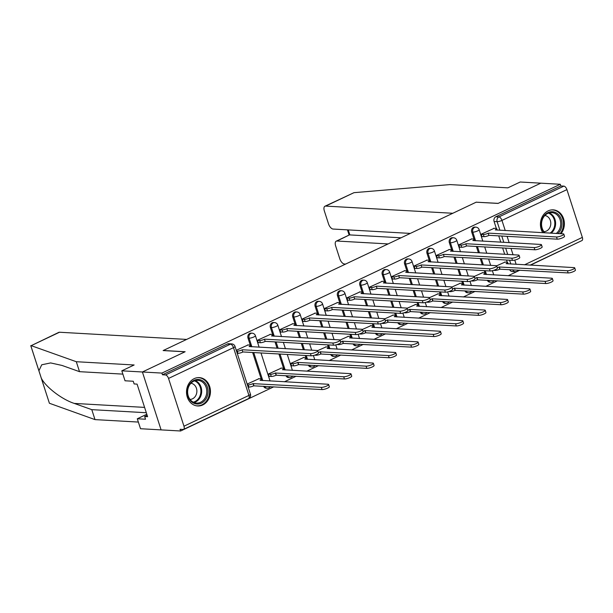 <?xml version="1.0" encoding="UTF-8"?>
<svg xmlns="http://www.w3.org/2000/svg" width="613" height="613" viewBox="0 0 613 613"><rect width="100%" height="100%" fill="white"/><g stroke="black" fill="none" stroke-linecap="round" stroke-linejoin="round"><path stroke-width="0.92" d="M251.077 333.127A3.64 3.065 93.2 0 0 249.782 333.388A3.64 3.065 93.2 0 0 248.004 338.123L249.085 338.177A3.64 3.065 -86.8 0 1 250.863 333.441A3.64 3.065 -86.8 0 1 252.158 333.188L251.077 333.127M273.452 322.522A3.64 3.065 93.2 0 0 272.157 322.783A3.64 3.065 93.2 0 0 270.379 327.518L271.452 327.58A3.64 3.065 -86.8 0 1 273.229 322.844A3.64 3.065 -86.8 0 1 274.532 322.584L273.452 322.522M295.818 311.917A3.64 3.065 93.2 0 0 294.524 312.178A3.64 3.065 93.2 0 0 292.746 316.913L293.826 316.975A3.64 3.065 -86.8 0 1 295.604 312.239A3.64 3.065 -86.8 0 1 296.899 311.979L295.818 311.917M318.193 301.312A3.64 3.065 93.2 0 0 316.898 301.573A3.64 3.065 93.2 0 0 315.12 306.308L316.201 306.37A3.64 3.065 -86.8 0 1 317.978 301.634A3.64 3.065 -86.8 0 1 319.273 301.374L318.193 301.312M340.567 290.715A3.64 3.065 93.2 0 0 339.265 290.968A3.64 3.065 93.2 0 0 337.487 295.711L338.568 295.765A3.64 3.065 -86.8 0 1 340.345 291.029A3.64 3.065 -86.8 0 1 341.64 290.777L340.567 290.715M362.934 280.11A3.64 3.065 93.2 0 0 361.639 280.371A3.64 3.065 93.2 0 0 359.862 285.106L360.942 285.168A3.64 3.065 -86.8 0 1 362.72 280.432A3.64 3.065 -86.8 0 1 364.015 280.172L362.934 280.11M385.309 269.505A3.64 3.065 93.2 0 0 384.014 269.766A3.64 3.065 93.2 0 0 382.236 274.501L383.309 274.563A3.64 3.065 -86.8 0 1 385.087 269.827A3.64 3.065 -86.8 0 1 386.382 269.567L385.309 269.505M407.676 258.901A3.64 3.065 93.2 0 0 406.381 259.161A3.64 3.065 93.2 0 0 404.603 263.897L405.683 263.958A3.64 3.065 -86.8 0 1 407.461 259.222A3.64 3.065 -86.8 0 1 408.756 258.962L407.676 258.901M430.05 248.303A3.64 3.065 93.2 0 0 428.755 248.556A3.64 3.065 93.2 0 0 426.977 253.292L428.05 253.353A3.64 3.065 -86.8 0 1 429.828 248.617A3.64 3.065 -86.8 0 1 431.131 248.365L430.05 248.303M452.417 237.698A3.64 3.065 93.2 0 0 451.122 237.959A3.64 3.065 93.2 0 0 449.344 242.694L450.425 242.756A3.64 3.065 -86.8 0 1 452.202 238.02A3.64 3.065 -86.8 0 1 453.497 237.76L452.417 237.698M474.791 227.094A3.64 3.065 93.2 0 0 473.497 227.354A3.64 3.065 93.2 0 0 471.719 232.089L472.799 232.151A3.64 3.065 -86.8 0 1 474.577 227.415A3.64 3.065 -86.8 0 1 475.872 227.155L474.791 227.094M560.995 233.729A14.199 11.961 93.2 0 0 563.577 218.695A14.199 11.961 93.2 0 0 553.21 209.861A14.199 11.961 93.2 0 0 548.152 210.872A14.199 11.961 93.2 0 0 542.781 232.702M202.734 404.955A14.199 11.961 93.2 0 0 210.32 389.416A14.199 11.961 93.2 0 0 199.286 377.608A14.199 11.961 93.2 0 0 194.229 378.619A14.199 11.961 93.2 0 0 186.643 394.159A14.199 11.961 93.2 0 0 197.685 405.967A14.199 11.961 93.2 0 0 202.734 404.955M122.876 374.122L79.521 371.677L76.303 361.716L134.14 364.98L121.811 370.827L125.029 380.788L133.259 381.248L134.132 383.953L137.074 384.113L147.595 416.694L144.66 416.534L145.526 419.231L137.297 418.771L140.515 428.725L180.605 430.993L273.766 386.834M284.424 381.784L296.14 376.236M306.799 371.179L318.507 365.632M329.166 360.582L340.882 355.027M351.54 349.977L363.248 344.422M373.907 339.372L385.623 333.824M396.282 328.767L407.99 323.22M418.648 318.17L430.364 312.615M441.023 307.565L452.739 302.01M463.397 296.96L475.106 291.413M485.764 286.355L497.48 280.808M508.139 275.758L519.847 270.203M530.506 265.153L578.933 242.005M121.811 370.827L142.4 371.984L161.096 429.889L142.4 371.984L161.901 373.087L560.282 184.275L540.773 183.172L498.185 203.355L476.347 202.198M59.499 332.238L31.194 345.655L58.802 332.369A5.463 2.674 64.6 0 1 59.499 332.238L186.643 339.418L163.127 350.567L184.988 351.801L142.4 371.984L185.134 351.732L163.273 350.498L476.178 202.19L498.04 203.424L540.773 183.172L520.192 182.007L507.855 187.854L450.019 184.59L353.969 192.674L325.664 206.091A5.463 2.674 -115.4 0 0 324.959 206.221A5.463 2.674 -115.4 0 0 324.361 210.987L328.499 223.822A5.463 2.674 -115.4 0 0 333.081 229.047L410.312 233.407M180.605 430.993L180.061 429.299L183.103 429.475A3.64 1.785 -115.4 0 0 183.571 429.391A3.64 1.785 -115.4 0 0 183.969 426.211L168.537 378.436A3.64 1.785 -115.4 0 0 165.487 374.949L230.45 344.161A3.64 3.065 -86.8 0 1 231.745 343.901L228.71 343.724A3.64 3.065 -86.8 0 0 227.415 343.985L230.45 344.161A3.64 1.785 -115.4 0 1 233.499 347.648L168.537 378.436M161.901 373.087L162.453 374.773L165.487 374.949M507.242 262.218L506.545 260.035M504.683 254.28L502.637 247.951M500.775 242.196L498.737 235.867M496.338 228.45L494.086 221.485L497.128 221.661A3.64 3.065 -86.8 0 1 498.905 216.925L563.868 186.13A3.64 1.785 64.6 0 1 566.918 189.616L582.35 237.392A3.64 1.785 64.6 0 1 581.952 240.572L530.138 265.13M563.868 186.13L560.826 185.961L560.282 184.275M494.147 228.32L481.174 234.227L481.987 236.756L482.377 236.58M482.676 272.685L474.263 276.432M471.772 238.917L458.8 244.832L459.62 247.361L460.003 247.177M460.309 283.283L451.888 287.037M449.406 249.522L436.433 255.429L437.245 257.966L437.628 257.782M437.935 293.888L429.521 297.642M427.031 260.127L414.059 266.034L414.878 268.571L415.262 268.387M415.568 304.492L407.147 308.239M404.664 270.731L391.684 276.639L392.504 279.168L392.887 278.992M393.194 315.097L384.772 318.844M382.29 281.329L369.317 287.244L370.137 289.773L370.52 289.589M370.827 325.695L362.406 329.449M359.915 291.934L346.943 297.841L347.763 300.378L348.146 300.194M348.452 336.299L340.031 340.054M337.548 302.538L324.576 308.446L325.388 310.983L325.779 310.799M326.078 346.904L317.664 350.651M315.174 313.143L302.201 319.051L303.021 321.58L303.404 321.404M303.711 357.509L290.738 363.417L291.55 365.946L291.941 365.769M292.807 323.741L279.834 329.656L280.647 332.185L281.03 332.001M281.336 368.106L268.364 374.022L269.184 376.551L269.567 376.367M270.433 334.346L257.46 340.253L258.28 342.79L258.663 342.606M258.97 378.711L247.169 384.067M248.066 344.95L236.266 350.307M261.161 378.849L252.648 352.498M250.257 345.088L248.004 338.123M283.535 368.244L278.923 353.985M277.068 348.222L275.022 341.893M272.624 334.483L270.379 327.518M305.902 357.64L305.197 355.463M303.343 349.709L301.297 343.38M299.435 337.617L297.389 331.296M294.999 323.879L292.746 316.913M328.277 347.042L327.572 344.866M325.71 339.104L323.664 332.775M321.81 327.02L319.764 320.691M317.373 313.274L315.12 306.308M350.644 336.437L349.946 334.261M348.084 328.499L346.038 322.17M344.177 316.415L342.138 310.086M339.74 302.676L337.487 295.711M373.018 325.832L372.313 323.656M370.451 317.894L368.413 311.573M366.551 305.81L364.505 299.481M362.114 292.072L359.862 285.106M395.385 315.228L394.688 313.051M392.826 307.297L390.78 300.968M388.918 295.205L386.88 288.884M384.481 281.467L382.236 274.501M417.76 304.63L417.055 302.454M415.193 296.692L413.154 290.363M411.292 284.608L409.246 278.279M406.856 270.862L404.603 263.897M440.134 294.025L439.429 291.849M437.567 286.087L435.521 279.758M433.667 274.003L431.621 267.674M429.223 260.264L426.977 253.292M462.501 283.421L461.796 281.244M459.942 275.482L457.896 269.161M456.034 263.398L453.988 257.069M451.597 249.66L449.344 242.694M484.875 272.816L484.17 270.639M482.308 264.885L480.263 258.556M478.408 252.794L476.362 246.464M473.972 239.055L471.719 232.089M505.051 262.08L496.63 265.827M263.575 386.259A3.64 3.065 93.2 0 0 266.096 388.167L267.176 388.228A3.64 3.065 -86.8 0 1 264.655 386.32M285.949 375.662A3.64 3.065 93.2 0 0 288.47 377.57L289.551 377.631A3.64 3.065 -86.8 0 1 287.022 375.723M308.316 365.057A3.64 3.065 93.2 0 0 310.845 366.965L311.917 367.026A3.64 3.065 -86.8 0 1 309.396 365.118M330.691 354.452A3.64 3.065 93.2 0 0 333.211 356.36L334.292 356.421A3.64 3.065 -86.8 0 1 331.771 354.513M353.057 343.847A3.64 3.065 93.2 0 0 355.586 345.755L356.659 345.816A3.64 3.065 -86.8 0 1 354.138 343.908M375.432 333.25A3.64 3.065 93.2 0 0 377.953 335.158L379.033 335.211A3.64 3.065 -86.8 0 1 376.512 333.311M397.806 322.645A3.64 3.065 93.2 0 0 400.327 324.553L401.408 324.614A3.64 3.065 -86.8 0 1 398.879 322.706M420.173 312.04A3.64 3.065 93.2 0 0 422.694 313.948L423.775 314.009A3.64 3.065 -86.8 0 1 421.254 312.101M442.548 301.435A3.64 3.065 93.2 0 0 445.069 303.343L446.149 303.404A3.64 3.065 -86.8 0 1 443.62 301.496M464.915 290.838A3.64 3.065 93.2 0 0 467.443 292.746L468.516 292.799A3.64 3.065 -86.8 0 1 465.995 290.899M487.289 280.233A3.64 3.065 93.2 0 0 489.81 282.141L490.89 282.202A3.64 3.065 -86.8 0 1 488.369 280.294M162.453 374.773L227.415 343.985M512.698 269.797A3.64 3.065 -86.8 0 0 515.219 271.705L512.184 271.536A3.64 3.065 -86.8 0 1 509.656 269.628M560.826 185.961L495.863 216.749A3.64 3.065 93.2 0 0 494.086 221.485M481.213 234.358L483.358 234.48A3.64 0.82 -17.9 0 0 488.186 233.231L488.898 235.423A3.64 0.82 162.1 0 1 484.063 236.672L481.925 236.549M488.4 233.124L556.527 236.97A4.184 0.942 -17.9 0 0 561.148 235.944A4.184 0.942 -17.9 0 0 563.814 234.12L564.519 236.319A4.184 0.942 162.1 0 1 561.853 238.135A4.184 0.942 162.1 0 1 557.24 239.17L489.113 235.323M563.814 234.12A4.184 0.942 -17.9 0 0 563.125 233.844L495.212 229.898A3.64 0.82 -17.9 0 0 496.714 228.672A3.64 0.82 -17.9 0 0 496.124 228.427L493.695 228.289M497.273 267.697A3.64 0.82 -17.9 0 0 499.089 266.992L567.439 270.739A4.184 0.942 -17.9 0 0 572.052 269.705A4.184 0.942 -17.9 0 0 574.718 267.889A4.184 0.942 -17.9 0 0 574.036 267.613L506.116 263.659A3.64 0.82 -17.9 0 0 507.625 262.433A3.64 0.82 -17.9 0 0 507.028 262.188L504.599 262.058M574.718 267.889L575.431 270.08A4.184 0.942 162.1 0 1 572.764 271.896A4.184 0.942 162.1 0 1 568.144 272.931L499.802 269.184A3.64 0.82 162.1 0 1 494.975 270.433L494.806 269.919M493.572 270.356L494.975 270.433M500.016 269.084L499.304 266.893M458.846 244.962L460.984 245.077A3.64 0.82 -17.9 0 0 465.811 243.828L466.524 246.028A3.64 0.82 162.1 0 1 461.696 247.277L459.551 247.154M466.033 243.729L534.161 247.575A4.184 0.942 -17.9 0 0 538.773 246.541A4.184 0.942 -17.9 0 0 541.44 244.725L542.153 246.924A4.184 0.942 162.1 0 1 539.486 248.74A4.184 0.942 162.1 0 1 534.865 249.775L466.738 245.928M541.44 244.725A4.184 0.942 -17.9 0 0 540.758 244.449L472.845 240.503A3.64 0.82 -17.9 0 0 474.347 239.269A3.64 0.82 -17.9 0 0 473.749 239.032L471.32 238.894M436.471 255.56L438.617 255.682A3.64 0.82 -17.9 0 0 443.444 254.433L444.149 256.632A3.64 0.82 162.1 0 1 439.322 257.881L437.184 257.759M443.659 254.334L511.786 258.18A4.184 0.942 -17.9 0 0 516.407 257.146A4.184 0.942 -17.9 0 0 519.073 255.33L519.778 257.521A4.184 0.942 162.1 0 1 517.111 259.345A4.184 0.942 162.1 0 1 512.499 260.372L444.364 256.525M519.073 255.33A4.184 0.942 -17.9 0 0 518.383 255.054L450.471 251.108A3.64 0.82 -17.9 0 0 451.973 249.874A3.64 0.82 -17.9 0 0 451.375 249.637L448.954 249.499M476.324 202.121L452.808 213.27L325.664 206.091M324.959 206.221L353.969 192.674M336.246 241.162L349.295 234.978L336.951 241.032A5.463 2.674 -115.4 0 0 336.246 241.162A5.463 2.674 -115.4 0 0 335.648 245.936L339.786 258.763A5.463 2.674 -115.4 0 0 344.368 263.996L345.632 264.065M336.951 241.032L388.129 243.928M348.238 229.906L349.854 234.917L401.032 237.806M79.521 371.677L61.997 365.432L50.634 362.927L41.73 364.789L38.91 370.773L41.286 378.121C45.577 386.926 61.982 399.507 74.265 403.415L91.789 409.653L146.315 412.733M31.194 345.655L76.303 361.716M146.814 414.258L137.297 418.771M30.765 345.655L49.4 403.254L95.007 419.614L91.789 409.653M95.007 419.614L138.362 422.066M147.158 415.346L144.66 416.534M544.244 232.779A12.291 10.352 -86.8 0 1 541.946 228.588A12.291 10.352 -86.8 0 1 547.945 212.604A12.291 10.352 -86.8 0 1 561.301 219.408A12.291 10.352 -86.8 0 1 557.968 233.553M556.259 233.461A11.379 9.586 93.2 0 0 560.098 219.722A11.379 9.586 93.2 0 0 551.777 212.611A11.379 9.586 93.2 0 0 542.168 228.22A11.379 9.586 93.2 0 0 544.965 232.825M543.946 231.66A8.099 6.82 93.2 0 0 550.359 220.542A8.099 6.82 93.2 0 0 544.857 215.515M560.113 233.676A14.107 11.885 93.2 0 0 562.734 218.726A14.107 11.885 93.2 0 0 552.42 209.907A14.107 11.885 93.2 0 0 551.646 209.899M207.378 387.155A12.291 10.352 -86.8 0 1 201.378 403.139A12.291 10.352 -86.8 0 1 188.015 396.327A12.291 10.352 -86.8 0 1 194.014 380.351A12.291 10.352 -86.8 0 1 207.378 387.155M188.245 395.96A11.379 9.586 93.2 0 0 196.566 403.078A11.379 9.586 93.2 0 0 206.167 387.47A11.379 9.586 93.2 0 0 197.853 380.351A11.379 9.586 93.2 0 0 188.245 395.96M190.022 399.408A8.099 6.82 93.2 0 0 196.436 388.29A8.099 6.82 93.2 0 0 190.934 383.263M196.137 405.76A14.107 11.885 93.2 0 0 196.903 405.829A14.107 11.885 93.2 0 0 208.811 386.474A14.107 11.885 93.2 0 0 198.497 377.654A14.107 11.885 93.2 0 0 197.723 377.639M474.899 278.302A3.64 0.82 -17.9 0 0 476.722 277.597L545.064 281.336A4.184 0.942 -17.9 0 0 549.677 280.31A4.184 0.942 -17.9 0 0 552.351 278.486A4.184 0.942 -17.9 0 0 551.662 278.21L483.749 274.264A3.64 0.82 -17.9 0 0 485.251 273.03A3.64 0.82 -17.9 0 0 484.653 272.793L482.232 272.655M552.351 278.486L553.056 280.685A4.184 0.942 162.1 0 1 550.39 282.501A4.184 0.942 162.1 0 1 545.777 283.535L477.427 279.789A3.64 0.82 162.1 0 1 472.6 281.038L472.431 280.524M471.205 280.961L472.6 281.038M477.642 279.689L476.937 277.49M452.524 288.899A3.64 0.82 -17.9 0 0 454.348 288.194L522.69 291.941A4.184 0.942 -17.9 0 0 527.31 290.907A4.184 0.942 -17.9 0 0 529.977 289.091A4.184 0.942 -17.9 0 0 529.287 288.815L461.374 284.869A3.64 0.82 -17.9 0 0 462.876 283.635A3.64 0.82 -17.9 0 0 462.286 283.398L459.857 283.26M529.977 289.091L530.682 291.29A4.184 0.942 162.1 0 1 528.015 293.106A4.184 0.942 162.1 0 1 523.402 294.14L455.061 290.393A3.64 0.82 162.1 0 1 450.226 291.642L450.065 291.129M448.831 291.558L450.226 291.642M455.275 290.286L454.562 288.095M414.104 266.165L416.242 266.287A3.64 0.82 -17.9 0 0 421.07 265.038L421.782 267.23A3.64 0.82 162.1 0 1 416.955 268.479L414.809 268.364M421.284 264.939L489.419 268.785A4.184 0.942 -17.9 0 0 494.032 267.751A4.184 0.942 -17.9 0 0 496.699 265.935L497.411 268.126A4.184 0.942 162.1 0 1 494.745 269.942A4.184 0.942 162.1 0 1 490.124 270.977L421.997 267.13M496.699 265.935A4.184 0.942 -17.9 0 0 496.017 265.659L428.096 261.705A3.64 0.82 -17.9 0 0 429.606 260.479A3.64 0.82 -17.9 0 0 429.008 260.234L426.579 260.104M391.73 276.769L393.875 276.892A3.64 0.82 -17.9 0 0 398.703 275.643L399.408 277.835A3.64 0.82 162.1 0 1 394.58 279.084L392.435 278.961M398.917 275.536L467.045 279.382A4.184 0.942 -17.9 0 0 471.665 278.356A4.184 0.942 -17.9 0 0 474.332 276.532L475.037 278.731A4.184 0.942 162.1 0 1 472.37 280.547A4.184 0.942 162.1 0 1 467.757 281.582L399.622 277.735M474.332 276.532A4.184 0.942 -17.9 0 0 473.642 276.256L405.729 272.31A3.64 0.82 -17.9 0 0 407.231 271.084A3.64 0.82 -17.9 0 0 406.634 270.839L404.212 270.701M369.355 287.374L371.501 287.489A3.64 0.82 -17.9 0 0 376.328 286.24L377.041 288.439A3.64 0.82 162.1 0 1 372.214 289.688L370.068 289.566M376.543 286.141L444.678 289.987A4.184 0.942 -17.9 0 0 449.291 288.953A4.184 0.942 -17.9 0 0 451.957 287.137L452.67 289.336A4.184 0.942 162.1 0 1 450.003 291.152A4.184 0.942 162.1 0 1 445.383 292.186L377.256 288.34M451.957 287.137A4.184 0.942 -17.9 0 0 451.275 286.861L383.355 282.915A3.64 0.82 -17.9 0 0 384.864 281.681A3.64 0.82 -17.9 0 0 384.267 281.444L381.838 281.306M430.157 299.504A3.64 0.82 -17.9 0 0 431.973 298.799L500.323 302.546A4.184 0.942 -17.9 0 0 504.936 301.512A4.184 0.942 -17.9 0 0 507.602 299.696A4.184 0.942 -17.9 0 0 506.92 299.42L439.008 295.474A3.64 0.82 -17.9 0 0 440.509 294.24A3.64 0.82 -17.9 0 0 439.912 294.002L437.483 293.865M507.602 299.696L508.315 301.887A4.184 0.942 162.1 0 1 505.648 303.703A4.184 0.942 162.1 0 1 501.028 304.738L432.686 300.998A3.64 0.82 162.1 0 1 427.859 302.247L427.69 301.726M426.456 302.163L427.859 302.247M432.901 300.891L432.196 298.7M407.783 310.109A3.64 0.82 -17.9 0 0 409.607 309.404L477.948 313.151A4.184 0.942 -17.9 0 0 482.569 312.117A4.184 0.942 -17.9 0 0 485.235 310.301A4.184 0.942 -17.9 0 0 484.546 310.025L416.633 306.071A3.64 0.82 -17.9 0 0 418.135 304.845A3.64 0.82 -17.9 0 0 417.537 304.6L415.116 304.469M485.235 310.301L485.94 312.492A4.184 0.942 162.1 0 1 483.274 314.308A4.184 0.942 162.1 0 1 478.661 315.343L410.312 311.596A3.64 0.82 162.1 0 1 405.484 312.845L405.323 312.331M404.09 312.768L405.484 312.845M410.526 311.496L409.821 309.304M385.416 320.714A3.64 0.82 -17.9 0 0 387.232 320.009L455.582 323.748A4.184 0.942 -17.9 0 0 460.194 322.722A4.184 0.942 -17.9 0 0 462.861 320.898A4.184 0.942 -17.9 0 0 462.179 320.622L394.259 316.676A3.64 0.82 -17.9 0 0 395.768 315.45A3.64 0.82 -17.9 0 0 395.17 315.205L392.741 315.067M462.861 320.898L463.574 323.097A4.184 0.942 162.1 0 1 460.907 324.913A4.184 0.942 162.1 0 1 456.287 325.947L387.945 322.2A3.64 0.82 162.1 0 1 383.117 323.449L382.949 322.936M381.715 323.373L383.117 323.449M388.159 322.101L387.447 319.902M346.989 297.972L349.126 298.094A3.64 0.82 -17.9 0 0 353.962 296.845L354.666 299.044A3.64 0.82 162.1 0 1 349.839 300.293L347.694 300.171M354.176 296.746L422.303 300.592A4.184 0.942 -17.9 0 0 426.916 299.558A4.184 0.942 -17.9 0 0 429.59 297.742L430.295 299.933A4.184 0.942 162.1 0 1 427.629 301.757A4.184 0.942 162.1 0 1 423.016 302.784L354.881 298.937M429.59 297.742A4.184 0.942 -17.9 0 0 428.901 297.466L360.988 293.52A3.64 0.82 -17.9 0 0 362.49 292.286A3.64 0.82 -17.9 0 0 361.892 292.049L359.471 291.911M363.042 331.311A3.64 0.82 -17.9 0 0 364.865 330.606L433.207 334.353A4.184 0.942 -17.9 0 0 437.828 333.319A4.184 0.942 -17.9 0 0 440.494 331.503A4.184 0.942 -17.9 0 0 439.805 331.227L371.892 327.281A3.64 0.82 -17.9 0 0 373.394 326.047A3.64 0.82 -17.9 0 0 372.796 325.809L370.375 325.672M440.494 331.503L441.199 333.702A4.184 0.942 162.1 0 1 438.533 335.518A4.184 0.942 162.1 0 1 433.92 336.552L365.57 332.805A3.64 0.82 162.1 0 1 360.743 334.054L360.574 333.541M359.348 333.97L360.743 334.054M365.785 332.706L365.08 330.507M324.614 308.577L326.76 308.699A3.64 0.82 -17.9 0 0 331.587 307.45L332.3 309.642A3.64 0.82 162.1 0 1 327.465 310.891L325.327 310.776M331.802 307.351L399.929 311.197A4.184 0.942 -17.9 0 0 404.549 310.163A4.184 0.942 -17.9 0 0 407.216 308.347L407.921 310.538A4.184 0.942 162.1 0 1 405.254 312.354A4.184 0.942 162.1 0 1 400.641 313.389L332.514 309.542M407.216 308.347A4.184 0.942 -17.9 0 0 406.526 308.071L338.614 304.117A3.64 0.82 -17.9 0 0 340.115 302.891A3.64 0.82 -17.9 0 0 339.525 302.653L337.096 302.516M340.675 341.916A3.64 0.82 -17.9 0 0 342.491 341.211L410.84 344.958A4.184 0.942 -17.9 0 0 415.453 343.924A4.184 0.942 -17.9 0 0 418.12 342.108A4.184 0.942 -17.9 0 0 417.438 341.832L349.517 337.886A3.64 0.82 -17.9 0 0 351.027 336.652A3.64 0.82 -17.9 0 0 350.429 336.414L348 336.276M418.12 342.108L418.832 344.299A4.184 0.942 162.1 0 1 416.166 346.115A4.184 0.942 162.1 0 1 411.545 347.15L343.203 343.41A3.64 0.82 162.1 0 1 338.376 344.659L338.207 344.138M336.974 344.575L338.376 344.659M343.418 343.303L342.705 341.112M302.247 319.181L304.385 319.304A3.64 0.82 -17.9 0 0 309.213 318.055L309.925 320.247A3.64 0.82 162.1 0 1 305.098 321.496L302.952 321.373M309.435 317.948L377.562 321.802A4.184 0.942 -17.9 0 0 382.175 320.768A4.184 0.942 -17.9 0 0 384.841 318.952L385.554 321.143A4.184 0.942 162.1 0 1 382.887 322.959A4.184 0.942 162.1 0 1 378.267 323.993L310.14 320.147M384.841 318.952A4.184 0.942 -17.9 0 0 384.159 318.668L316.247 314.722A3.64 0.82 -17.9 0 0 317.749 313.496A3.64 0.82 -17.9 0 0 317.151 313.251L314.722 313.113M318.3 352.521A3.64 0.82 -17.9 0 0 320.124 351.816L388.466 355.563A4.184 0.942 -17.9 0 0 393.079 354.529A4.184 0.942 -17.9 0 0 395.753 352.713A4.184 0.942 -17.9 0 0 395.063 352.437L327.15 348.483A3.64 0.82 -17.9 0 0 328.652 347.257A3.64 0.82 -17.9 0 0 328.055 347.012L325.633 346.881M395.753 352.713L396.458 354.904A4.184 0.942 162.1 0 1 393.791 356.72A4.184 0.942 162.1 0 1 389.178 357.754L320.829 354.007A3.64 0.82 162.1 0 1 316.001 355.256L315.833 354.743M314.607 355.18L316.001 355.256M321.043 353.908L320.338 351.716M279.873 329.786L282.018 329.901A3.64 0.82 -17.9 0 0 286.846 328.66L287.551 330.851A3.64 0.82 162.1 0 1 282.723 332.1L280.585 331.978M287.06 328.553L355.188 332.399A4.184 0.942 -17.9 0 0 359.808 331.365A4.184 0.942 -17.9 0 0 362.475 329.549L363.18 331.748A4.184 0.942 162.1 0 1 360.513 333.564A4.184 0.942 162.1 0 1 355.9 334.598L287.765 330.752M362.475 329.549A4.184 0.942 -17.9 0 0 361.785 329.273L293.872 325.327A3.64 0.82 -17.9 0 0 295.374 324.093A3.64 0.82 -17.9 0 0 294.776 323.856L292.355 323.718M290.777 363.547L292.922 363.67A3.64 0.82 -17.9 0 0 297.749 362.421L366.091 366.16A4.184 0.942 -17.9 0 0 370.712 365.133A4.184 0.942 -17.9 0 0 373.378 363.31A4.184 0.942 -17.9 0 0 372.689 363.034L304.776 359.088A3.64 0.82 -17.9 0 0 306.278 357.862A3.64 0.82 -17.9 0 0 305.688 357.617L303.259 357.479M373.378 363.31L374.083 365.509A4.184 0.942 162.1 0 1 371.417 367.325A4.184 0.942 162.1 0 1 366.804 368.359L298.462 364.612A3.64 0.82 162.1 0 1 293.627 365.861L292.922 363.67M291.489 365.739L293.627 365.861M298.677 364.513L297.964 362.314M257.498 340.384L259.644 340.506A3.64 0.82 -17.9 0 0 264.471 339.257L265.184 341.456A3.64 0.82 162.1 0 1 260.356 342.705L258.211 342.583M264.686 339.158L332.821 343.004A4.184 0.942 -17.9 0 0 337.434 341.97A4.184 0.942 -17.9 0 0 340.1 340.154L340.813 342.345A4.184 0.942 162.1 0 1 338.146 344.169A4.184 0.942 162.1 0 1 333.526 345.196L265.398 341.349M340.1 340.154A4.184 0.942 -17.9 0 0 339.418 339.878L271.498 335.932A3.64 0.82 -17.9 0 0 273.007 334.698A3.64 0.82 -17.9 0 0 272.41 334.46L269.981 334.323M268.41 374.152L270.548 374.267A3.64 0.82 -17.9 0 0 275.375 373.018L343.724 376.765A4.184 0.942 -17.9 0 0 348.337 375.731A4.184 0.942 -17.9 0 0 351.004 373.915A4.184 0.942 -17.9 0 0 350.322 373.639L282.409 369.693A3.64 0.82 -17.9 0 0 283.911 368.459A3.64 0.82 -17.9 0 0 283.313 368.221L280.884 368.084M351.004 373.915L351.716 376.114A4.184 0.942 162.1 0 1 349.05 377.93A4.184 0.942 162.1 0 1 344.429 378.964L276.088 375.217A3.64 0.82 162.1 0 1 271.26 376.466L270.548 374.267M269.115 376.344L271.26 376.466M276.302 375.118L275.597 372.919M236.511 351.065L237.277 351.111A3.64 0.82 -17.9 0 0 242.104 349.862L242.809 352.054A3.64 0.82 162.1 0 1 237.982 353.303L237.216 353.264M242.319 349.762L310.446 353.609A4.184 0.942 -17.9 0 0 315.067 352.575A4.184 0.942 -17.9 0 0 317.733 350.759L318.438 352.95A4.184 0.942 162.1 0 1 315.772 354.766A4.184 0.942 162.1 0 1 311.159 355.801L243.024 351.954M317.733 350.759A4.184 0.942 -17.9 0 0 317.044 350.483L249.131 346.529A3.64 0.82 -17.9 0 0 250.633 345.303A3.64 0.82 -17.9 0 0 250.035 345.065L247.614 344.927M247.414 384.834L248.181 384.872A3.64 0.82 -17.9 0 0 253.008 383.623L321.35 387.37A4.184 0.942 -17.9 0 0 325.97 386.336A4.184 0.942 -17.9 0 0 328.637 384.52A4.184 0.942 -17.9 0 0 327.947 384.244L260.035 380.298A3.64 0.82 -17.9 0 0 261.536 379.064A3.64 0.82 -17.9 0 0 260.939 378.826L258.517 378.688M328.637 384.52L329.342 386.711A4.184 0.942 162.1 0 1 326.675 388.535A4.184 0.942 162.1 0 1 322.063 389.561L253.713 385.822A3.64 0.82 162.1 0 1 248.886 387.071L248.181 384.872M248.119 387.025L248.886 387.071M253.928 385.715L253.223 383.523M183.969 426.211L248.932 395.416L233.499 347.648A3.64 0.82 -17.9 0 0 235.009 346.414A3.64 3.64 0 0 0 231.745 343.901M510.821 264.042L509.579 260.211M507.717 254.449L505.679 248.119M503.817 242.365L501.771 236.036M499.909 230.281L497.128 221.661A3.64 0.82 162.1 0 0 501.955 220.412L505.242 230.58M507.104 236.334L509.142 242.664M511.004 248.426L513.05 254.755M514.767 260.081L516.146 264.341M524.498 264.816L582.35 237.392M566.918 189.616L501.955 220.412A3.64 1.785 -115.4 0 0 498.905 216.925L495.863 216.749M262.77 380.566L253.728 352.559M251.866 346.797L249.085 338.177A3.64 0.82 -17.9 0 0 253.912 336.935A3.64 0.82 162.1 0 0 255.414 335.702A3.64 3.64 0 0 0 252.158 333.188M285.145 369.961L280.003 354.046M278.141 348.284L276.103 341.954M274.241 336.2L271.452 327.58A3.64 0.82 -17.9 0 0 276.287 326.331A3.64 0.82 162.1 0 0 277.789 325.097A3.64 3.64 0 0 0 274.532 322.584M307.519 359.356L306.278 355.525M304.416 349.77L302.378 343.441M300.516 337.679L298.47 331.349M296.608 325.595L293.826 316.975A3.64 0.82 -17.9 0 0 298.654 315.726A3.64 0.82 162.1 0 0 300.163 314.5A3.64 3.64 0 0 0 296.899 311.979M329.886 348.751L328.652 344.92M326.79 339.165L324.744 332.836M322.882 327.081L320.844 320.752M318.982 314.99L316.201 306.37A3.64 0.82 -17.9 0 0 321.028 305.121A3.64 0.82 162.1 0 0 322.53 303.895A3.64 3.64 0 0 0 319.273 301.374M352.26 338.154L351.019 334.323M349.157 328.56L347.119 322.231M345.257 316.477L343.211 310.147M341.357 304.385L338.568 295.765A3.64 0.82 -17.9 0 0 343.395 294.524A3.64 0.82 162.1 0 0 344.904 293.29A3.64 3.64 0 0 0 341.64 290.777M374.627 327.549L373.394 323.718M371.532 317.955L369.486 311.634M367.631 305.872L365.586 299.542M363.724 293.788L360.942 285.168A3.64 0.82 -17.9 0 0 365.769 283.919A3.64 0.82 162.1 0 0 367.271 282.685A3.64 3.64 0 0 0 364.015 280.172M397.002 316.944L395.76 313.113M393.906 307.358L391.86 301.029M389.998 295.267L387.952 288.938M386.098 283.183L383.309 274.563A3.64 0.82 -17.9 0 0 388.144 273.314A3.64 0.82 162.1 0 0 389.646 272.08A3.64 3.64 0 0 0 386.382 269.567M419.369 306.339L418.135 302.508M416.273 296.753L414.227 290.424M412.373 284.67L410.327 278.34M408.465 272.578L405.683 263.958A3.64 0.82 -17.9 0 0 410.511 262.709A3.64 0.82 162.1 0 0 412.013 261.483A3.64 3.64 0 0 0 408.756 258.962M441.743 295.742L440.509 291.911M438.647 286.148L436.602 279.819M434.74 274.065L432.701 267.735M430.839 261.973L428.05 253.353A3.64 0.82 -17.9 0 0 432.885 252.104A3.64 0.82 162.1 0 0 434.387 250.878A3.64 3.64 0 0 0 431.131 248.365M464.118 285.137L462.876 281.306M461.014 275.543L458.976 269.222M457.114 263.46L455.068 257.131M453.206 251.376L450.425 242.756A3.64 0.82 -17.9 0 0 455.252 241.507A3.64 0.82 162.1 0 0 456.762 240.273A3.64 3.64 0 0 0 453.497 237.76M486.484 274.532L485.251 270.701M483.389 264.946L481.343 258.617M479.481 252.855L477.443 246.526M475.581 240.771L472.799 232.151A3.64 0.82 -17.9 0 0 477.627 230.902A3.64 0.82 162.1 0 0 479.128 229.668A3.64 3.64 0 0 0 475.872 227.155M250.433 394.19A3.64 0.82 -17.9 0 1 248.932 395.416A3.64 1.785 64.6 0 1 248.533 398.596A3.64 3.64 0 0 0 250.433 394.19L235.009 346.414M517.663 270.08A3.64 1.785 64.6 0 1 516.989 271.36L519.479 270.18M488.186 233.231L488.898 235.423M483.358 234.48L484.063 236.672M556.527 236.97L557.24 239.17M499.802 269.184L499.089 266.992M568.144 272.931L567.439 270.739M465.811 243.828L466.524 246.028M460.984 245.077L461.696 247.277M534.161 247.575L534.865 249.775M443.444 254.433L444.149 256.632M438.617 255.682L439.322 257.881M511.786 258.18L512.499 260.372M30.796 345.648L38.91 370.773M41.286 378.121L49.4 403.254M144.591 407.392L74.265 403.415M549.194 212.88A11.379 9.586 -86.8 0 1 554.987 219.431A11.379 9.586 -86.8 0 1 551.156 233.17M550.122 233.116A11.003 9.272 93.2 0 0 554.206 219.546A11.003 9.272 93.2 0 0 548.413 213.132M195.271 380.619A11.379 9.586 -86.8 0 1 201.064 387.178A11.379 9.586 -86.8 0 1 194.037 402.519M193.279 402.182A11.003 9.272 93.2 0 0 200.282 387.293A11.003 9.272 93.2 0 0 194.482 380.872M477.427 279.789L476.722 277.597M545.777 283.535L545.064 281.336M455.061 290.393L454.348 288.194M523.402 294.14L522.69 291.941M421.07 265.038L421.782 267.23M416.242 266.287L416.955 268.479M489.419 268.785L490.124 270.977M398.703 275.643L399.408 277.835M393.875 276.892L394.58 279.084M467.045 279.382L467.757 281.582M376.328 286.24L377.041 288.439M371.501 287.489L372.214 289.688M444.678 289.987L445.383 292.186M432.686 300.998L431.973 298.799M501.028 304.738L500.323 302.546M410.312 311.596L409.607 309.404M478.661 315.343L477.948 313.151M387.945 322.2L387.232 320.009M456.287 325.947L455.582 323.748M353.962 296.845L354.666 299.044M349.126 298.094L349.839 300.293M422.303 300.592L423.016 302.784M365.57 332.805L364.865 330.606M433.92 336.552L433.207 334.353M331.587 307.45L332.3 309.642M326.76 308.699L327.465 310.891M399.929 311.197L400.641 313.389M343.203 343.41L342.491 341.211M411.545 347.15L410.84 344.958M309.213 318.055L309.925 320.247M304.385 319.304L305.098 321.496M377.562 321.802L378.267 323.993M320.829 354.007L320.124 351.816M389.178 357.754L388.466 355.563M286.846 328.66L287.551 330.851M282.018 329.901L282.723 332.1M355.188 332.399L355.9 334.598M298.462 364.612L297.749 362.421M366.804 368.359L366.091 366.16M264.471 339.257L265.184 341.456M259.644 340.506L260.356 342.705M332.821 343.004L333.526 345.196M276.088 375.217L275.375 373.018M344.429 378.964L343.724 376.765M242.104 349.862L242.809 352.054M237.277 351.111L237.982 353.303M310.446 353.609L311.159 355.801M253.713 385.822L253.008 383.623M322.063 389.561L321.35 387.37M490.89 282.202A3.64 3.64 0 0 0 494.101 280.616M479.128 229.668L482.845 241.177M484.707 246.939L486.753 253.269M488.607 259.023L490.653 265.352M492.377 270.685L493.749 274.946M468.516 292.799A3.64 3.64 0 0 0 471.734 291.221M456.762 240.273L460.478 251.782M462.332 257.544L464.378 263.874M466.24 269.628L468.286 275.957M470.002 281.29L471.382 285.543M446.149 303.404A3.64 3.64 0 0 0 449.36 301.826M434.387 250.878L438.103 262.387M439.965 268.142L442.011 274.471M443.866 280.233L445.912 286.562M447.636 291.895L449.007 296.148M423.775 314.009A3.64 3.64 0 0 0 426.993 312.423M412.013 261.483L415.737 272.992M417.591 278.746L419.637 285.076M421.499 290.838L423.545 297.159M425.261 302.493L426.64 306.753M401.408 324.614A3.64 3.64 0 0 0 404.618 323.028M389.646 272.08L393.362 283.589M395.224 289.351L397.262 295.681M399.124 301.435L401.17 307.764M402.894 313.097L404.266 317.358M379.033 335.211A3.64 3.64 0 0 0 382.244 333.633M367.271 282.685L370.988 294.194M372.85 299.956L374.895 306.285M376.757 312.04L378.796 318.369M380.52 323.702L381.899 327.955M356.659 345.816A3.64 3.64 0 0 0 359.877 344.238M344.904 293.29L348.621 304.799M350.483 310.561L352.521 316.883M354.383 322.645L356.429 328.974M358.153 334.307L359.524 338.56M334.292 356.421A3.64 3.64 0 0 0 337.502 354.835M322.53 303.895L326.246 315.404M328.108 321.158L330.154 327.488M332.008 333.25L334.054 339.571M335.778 344.904L337.15 349.165M311.917 367.026A3.64 3.64 0 0 0 315.136 365.44M300.163 314.5L303.879 326.001M305.734 331.763L307.78 338.092M309.642 343.847L311.688 350.176M313.404 355.509L314.783 359.77M289.551 377.631A3.64 3.64 0 0 0 292.761 376.045M277.789 325.097L281.505 336.606M283.367 342.368L285.413 348.697M287.267 354.452L292.409 370.367M267.176 388.228A3.64 3.64 0 0 0 270.394 386.65M255.414 335.702L259.138 347.211M260.992 352.973L270.042 380.972M183.571 429.391L248.533 398.596M515.219 271.705A3.64 3.64 0 0 0 516.989 271.36M496.714 228.672L497.189 230.128M508.093 263.889L507.625 262.433M474.347 239.269L474.814 240.725M451.973 249.874L452.448 251.33M349.126 235.063L347.441 229.86M552.42 209.907L551.853 209.876M198.497 377.654L197.93 377.623M196.903 405.829L196.336 405.798M485.718 274.486L485.251 273.03M463.351 285.091L462.876 283.635M429.606 260.479L430.073 261.935M407.231 271.084L407.699 272.54M384.864 281.681L385.332 283.137M440.977 295.696L440.509 294.24M418.61 306.301L418.135 304.845M396.236 316.898L395.768 315.45M362.49 292.286L362.957 293.742M373.861 327.503L373.394 326.047M340.115 302.891L340.59 304.347M351.494 338.108L351.027 336.652M317.749 313.496L318.216 314.952M329.12 348.713L328.652 347.257M295.374 324.093L295.849 325.549M306.753 359.31L306.278 357.862M273.007 334.698L273.475 336.154M284.378 369.915L283.911 368.459M250.633 345.303L251.1 346.759M262.012 380.52L261.536 379.064"/></g></svg>
